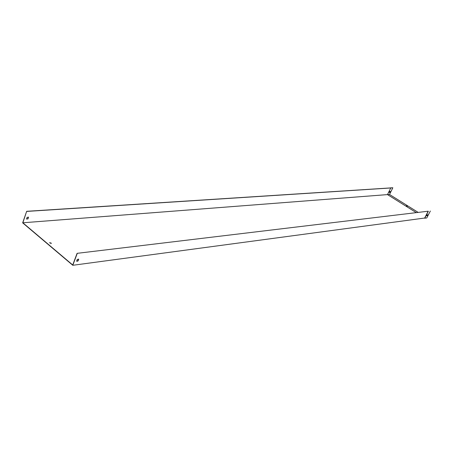 <?xml version="1.0" encoding="UTF-8"?>
<svg xmlns="http://www.w3.org/2000/svg" width="453" height="453" viewBox="0 0 453 453"><rect width="100%" height="100%" fill="white"/><g stroke="black" fill="none" stroke-linecap="round" stroke-linejoin="round"><path stroke-width="0.68" d="M26.591 219.076L27.882 218.788L28.403 217.072M390.582 187.916L26.67 211.308L22.65 222.853L72.786 265.288L424.665 218.04L428.181 211.206L77.095 253.34L72.718 264.982L22.843 222.78L26.67 211.308M416.182 212.57L387.491 194.597L390.769 187.972L26.801 211.415M390.769 187.972L392.836 187.769L390.616 187.848M28.584 217.253L27.106 217.355L26.534 219.003L28.012 218.895L28.46 217.146M387.491 194.597L22.843 222.78M51.144 243.035L49.547 242.717L51.28 243.504L51.144 243.035M78.545 259.054L77.95 260.798L76.682 261.166M428.181 211.206L77.095 253.34M77.276 259.422L76.642 261.104L76.897 261.319L78.092 260.917L78.726 259.235L77.276 259.422M77.237 253.454L72.786 265.288M49.547 242.717L51.28 243.504M426.732 215.736L427.581 214.813M407.117 206.064L406.386 205.838L407.117 206.064M387.541 194.631L389.518 194.479L392.836 187.769M418.079 212.344L389.518 194.479M389.733 191.489L390.237 191.455L389.773 192.395L389.269 192.429L389.733 191.489M389.274 192.361L390.141 191.46M407.292 206.358L406.403 205.922M428.34 211.262L424.761 218.204L426.783 217.933L430.35 211.019M427.202 215.753L427.689 214.796L427.213 214.858L426.72 215.815L427.1 215.685"/></g></svg>
